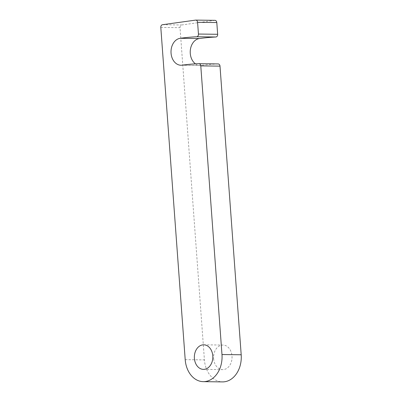 <?xml version="1.0" encoding="UTF-8"?>
<svg xmlns="http://www.w3.org/2000/svg" width="402" height="402" viewBox="0 0 402 402"><rect width="100%" height="100%" fill="white"/><g stroke="black" fill="none" stroke-linecap="round" stroke-linejoin="round"><path stroke-width="0.3" stroke-dasharray="2.01 1.51" d="M213.613 358.619A12.281 9.236 -89.3 0 0 222.648 369.619A12.281 9.236 -89.3 0 0 231.999 356.056A12.281 9.236 -89.3 0 0 222.964 345.057A12.281 9.236 -89.3 0 0 213.613 358.619M214.99 20.346A2.457 1.849 -89.3 0 0 214.779 20.356L181.679 24.974A2.457 1.849 -89.3 0 0 180.021 27.673L204.417 359.901A24.562 18.477 -89.3 0 0 222.492 381.9M218.12 63.933A293.535 220.773 -89.3 0 0 201.367 65.415A13.512 10.161 90.7 0 1 200.211 65.491A13.512 10.161 90.7 0 1 195.467 63.853M195.563 20.115L214.779 20.356M162.463 24.728L181.679 24.974M160.805 27.426L180.021 27.673M185.201 359.659L204.417 359.901M182.156 65.169L201.367 65.415M203.437 369.373L222.648 369.619M180.995 65.245L200.211 65.491M203.749 344.81L222.964 345.057"/><path stroke-width="0.6" d="M194.397 358.378A12.281 9.236 -89.3 0 0 203.437 369.373A12.281 9.236 -89.3 0 0 212.784 355.81A12.281 9.236 -89.3 0 0 203.749 344.81A12.281 9.236 -89.3 0 0 194.397 358.378M195.467 63.853A13.512 10.161 90.7 0 1 190.267 53.391A13.512 10.161 90.7 0 1 199.397 38.547A320.555 241.094 90.7 0 1 215.874 36.999A2.457 1.849 -89.3 0 0 217.658 34.291L216.799 22.542A2.457 1.849 -89.3 0 0 214.99 20.346L195.774 20.1A2.457 1.849 -89.3 0 0 195.563 20.115L162.463 24.728A2.457 1.849 -89.3 0 0 160.805 27.426L185.201 359.659A24.562 18.477 -89.3 0 0 203.281 381.654A24.562 18.477 -89.3 0 0 221.979 354.529L200.784 65.888A2.457 1.849 -89.3 0 0 198.975 63.687A2.457 1.849 -89.3 0 0 198.905 63.687A293.535 220.773 -89.3 0 0 182.156 65.169A13.512 10.161 90.7 0 1 180.995 65.245A13.512 10.161 90.7 0 1 171.056 53.144A13.512 10.161 90.7 0 1 180.181 38.301A320.555 241.094 90.7 0 1 196.658 36.758A2.457 1.849 -89.3 0 0 198.447 34.044L197.583 22.301A2.457 1.849 -89.3 0 0 195.774 20.1M203.281 381.654L222.492 381.9A24.562 18.477 -89.3 0 0 241.195 354.775L220 66.129A2.457 1.849 -89.3 0 0 218.191 63.933A2.457 1.849 -89.3 0 0 218.12 63.933L199.045 63.687M180.181 38.301L199.397 38.547M197.583 22.301L216.799 22.542M221.979 354.529L241.195 354.775M200.784 65.888L220 66.129M196.658 36.758L215.874 36.999M198.447 34.044L217.658 34.291M198.975 63.687L218.191 63.933"/></g></svg>
